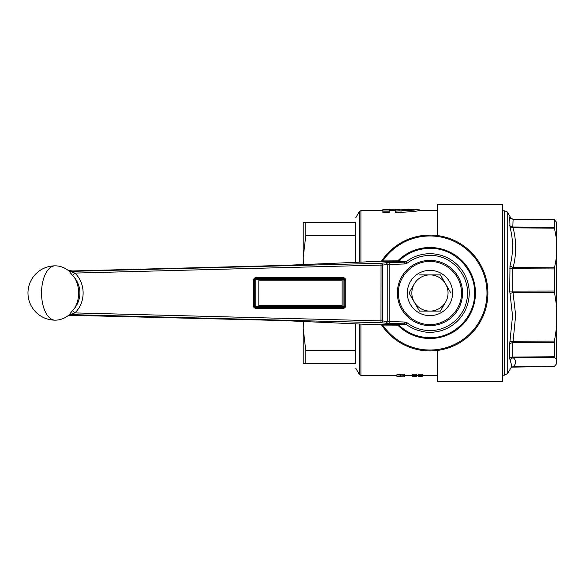 <?xml version="1.0" encoding="UTF-8"?>
<svg xmlns="http://www.w3.org/2000/svg" width="586" height="586" viewBox="0 0 586 586"><rect width="100%" height="100%" fill="white"/><g stroke="black" fill="none" stroke-linecap="round" stroke-linejoin="round"><path stroke-width="0.88" d="M414.068 284.313A18.1 18.1 0 0 0 421.268 308.881A18.1 18.1 0 0 0 445.829 301.687A18.1 18.1 0 0 0 438.636 277.119A18.1 18.1 0 0 0 414.068 284.313M445.843 301.687L440.394 311.115L419.488 311.1L440.394 311.115L445.14 302.903M414.06 284.313L409.043 292.993L419.488 311.1L409.043 292.993L414.763 283.097M440.416 274.9L419.503 274.885L440.416 274.9L450.861 293.007L440.416 274.9M407.314 293A22.634 22.634 0 0 1 429.948 270.366A22.634 22.634 0 0 1 452.582 293A22.634 22.634 0 0 1 429.948 315.634A22.634 22.634 0 0 1 407.314 293M429.948 261.495C445.917 261.129 460.515 274.658 461.365 290.612C463.218 308.236 447.675 325.018 429.948 324.505C413.987 324.871 399.381 311.342 398.531 295.388C396.685 277.764 412.229 260.982 429.948 261.495M429.948 325.596A32.596 32.596 0 0 0 462.544 293A32.596 32.596 0 0 0 429.948 260.404A32.596 32.596 0 0 0 397.359 293A32.596 32.596 0 0 0 429.948 325.596M407.16 263.165L404.845 263.971L404.801 262.162L406.098 261.774L407.16 263.165C413.914 258.104 421.51 255.533 429.948 255.459C452.839 254.69 472.067 278.233 466.734 300.508C463.577 317.568 447.294 330.863 429.948 330.541C421.502 330.467 413.906 327.896 407.16 322.835L406.098 324.226L404.801 323.838L404.845 322.029L387.764 321.465L386.233 323.267L389.199 323.428L389.199 262.572L404.801 262.162L397.865 261.334L380.541 261.275L383.361 260.096L398.443 260.177A45.496 45.496 0 0 1 475.444 293A45.496 45.496 0 0 1 398.443 325.823L398.627 325.003L397.865 324.666L404.801 323.838L389.199 323.428M366.836 324.366L282.188 320.535L69.185 315.275A3.619 3.384 99.4 0 1 71.155 314.623C71.397 314.059 72.642 313.488 74.883 312.917C85.864 302.581 85.864 283.419 74.883 273.083C72.627 272.505 71.389 271.933 71.155 271.377L72.239 270.959L69.961 270.556A15.632 0.82 -1.5 0 1 69.185 270.725A3.619 3.384 -99.4 0 0 71.155 271.377L380.973 263.26L386.233 262.733L387.764 264.535L382.504 265.07L382.504 320.93L387.764 321.465L387.764 264.535L404.845 263.971M397.865 261.334L399.029 260.792L406.098 261.774C413.167 256.478 421.114 253.789 429.948 253.709A39.291 39.291 0 0 1 463.973 273.354A39.291 39.291 0 0 1 429.948 332.291C427.084 332.592 422.44 331.742 416.031 329.742C410.947 327.537 407.636 325.699 406.098 324.226L398.627 325.003M72.239 270.959L282.188 265.465L380.636 261.275M398.627 260.997L398.443 260.177M398.443 325.823L383.361 325.904L380.541 324.725L382.665 324.615L383.361 325.904A57.04 57.04 0 0 0 486.988 293A57.04 57.04 0 0 0 383.361 260.096L382.665 261.385M381.904 260.602L381.984 260.492C393.777 244.076 409.76 235.601 429.948 235.059A57.941 57.941 0 0 0 381.991 260.484L381.904 260.602M382.504 320.93L74.883 312.917L72.561 310.573L74.503 308.404A24.751 24.751 0 0 0 74.503 277.596L72.561 275.427L74.883 273.083L381.025 265.07L380.973 322.74A1.809 1.48 -84.2 0 0 382.504 320.93M382.504 265.07L381.025 265.07L380.973 263.26A1.809 1.48 84.2 0 1 382.504 265.07M72.232 315.041L71.155 314.623L380.973 322.74L386.233 323.267M366.733 324.366L380.636 324.725M381.984 325.508L381.991 325.516A57.941 57.941 0 0 0 487.896 293A57.941 57.941 0 0 0 429.948 235.059M69.185 270.725L68.914 270.996L72.561 275.427M70.137 315.634L68.357 315.458M69.185 315.275L68.921 315.004L72.561 310.573M255.218 305.672L255.218 280.328L254.309 280.328L254.309 305.672L255.218 305.672A0.908 0.908 0 0 0 256.119 306.581L256.119 307.489A1.809 1.809 0 0 1 254.309 305.672L253.408 305.672L253.408 280.328C253.57 278.672 254.47 277.771 256.119 277.61L343.037 277.61C344.685 277.771 345.594 278.672 345.755 280.328L345.755 305.672C345.594 307.328 344.685 308.229 343.037 308.39L256.119 308.39C254.47 308.229 253.57 307.328 253.408 305.672M253.408 280.328L254.309 280.328A1.809 1.809 0 0 1 256.119 278.511L256.119 277.61M256.119 279.419L343.037 279.419L343.037 278.511L256.119 278.511L256.119 279.419A0.908 0.908 0 0 0 255.218 280.328M343.037 277.61L343.037 278.511A1.809 1.809 0 0 1 344.846 280.328L345.755 280.328M343.938 280.328L343.938 305.672L344.846 305.672L344.846 280.328L343.938 280.328A0.908 0.908 0 0 0 343.037 279.419M345.755 305.672L344.846 305.672A1.809 1.809 0 0 1 343.037 307.489L343.037 308.39M256.119 308.39L256.119 307.489L343.037 307.489L343.037 306.581A0.908 0.908 0 0 0 343.938 305.672M258.836 280.145L258.836 305.496L342.129 305.496L342.129 280.145L258.836 280.145M382.87 212.63L389.207 212.63L389.207 211.143L382.87 211.143L382.87 212.63M399.894 209.363L399.894 209.993L399.894 209.363L395.184 209.173L382.87 209.363L406.772 209.165L402.062 209.356L402.062 209.986L419.085 209.165L413.782 210.147L395.184 211.143L395.184 212.63L413.782 211.612L419.085 210.616L437.193 210.616M416.126 211.209L414.815 211.443M389.207 210.623L395.184 210.623M404.765 375.699L404.765 374.227L400.817 374.227L396.912 374.666L396.912 376.564L400.817 376.285L400.817 376.835L404.765 376.835L404.765 375.699L396.912 376.124M412.441 375.699L412.441 374.227L416.39 374.227L416.39 376.256L412.441 376.549L412.441 375.699L416.39 375.699M418.433 375.699L418.433 374.227L422.381 374.227L422.381 375.699L418.433 375.699L418.433 376.549L422.381 376.256L422.381 375.699M389.207 211.143L389.207 209.993L382.87 209.993L382.87 211.143M399.894 209.993L395.184 209.993L395.184 211.143M395.184 209.993L395.184 209.363M389.207 209.993L389.207 209.363M382.87 209.993L382.87 209.363M437.193 350.487L437.193 381.728L502.378 381.728L502.378 204.272L437.193 204.272L437.193 235.513M400.817 374.227L400.817 375.699M305.811 222.38L305.811 235.447L303.196 257.694L303.196 222.38L355.709 222.38C355.709 216.359 355.709 216.359 355.709 222.38L355.709 262.132M355.709 323.868L355.709 363.62C355.709 369.641 355.709 369.641 355.709 363.62L303.196 363.62L305.811 363.62L305.811 350.553L355.709 350.553M408.274 209.671L406.772 209.788L406.772 209.165M305.811 235.447L355.709 235.447M402.062 209.356L402.062 209.986M303.196 321.487L303.196 328.307L303.453 321.502M303.196 363.62L303.196 328.307L305.731 350.186M303.196 264.513L303.196 257.694L303.453 264.498M511.329 218.842L507.747 212.637L507.747 373.363L511.886 366.199L509.725 358.632L509.725 343.645L512.552 315.869L509.725 291.052L509.988 265.89C513.409 253.064 513.409 240.128 509.988 227.082L509.725 217.523L511.139 218.739M509.725 291.052L512.831 291.096L515.658 315.209L513.094 341.294L509.988 341.382M556.7 306.969L556.7 255.899L554.305 268.937L554.305 291.03L556.7 306.969L556.7 326.49L554.444 341.111L513.094 341.294L512.831 342.451L509.725 343.645M509.725 358.632A3.619 3.091 180 0 1 512.831 357.086L513.094 357.555L509.988 359.548M556.7 326.49L556.7 363.62L554.444 366.345L513.094 366.711L511.351 367.129M554.444 341.111L554.444 357.218L513.094 357.555C516.515 360.58 516.515 363.628 513.094 366.711L512.831 366.697M554.349 219.596L512.904 219.23L510.67 218.388L509.988 217.516M509.725 225.42A3.619 3.179 180 0 0 512.831 227.009L513.094 219.289L509.725 217.523M556.7 222.416L554.305 219.669L554.305 227.295L512.831 227.009L513.094 227.859L509.988 227.082M554.444 267.765L513.094 267.59L509.988 265.89M554.305 227.295L554.444 228.144L513.094 227.859C516.515 241.117 516.515 254.361 513.094 267.59L512.831 268.754L509.725 268.168M554.444 292.355L513.094 292.414L509.988 293.63M556.7 359.936L554.444 357.218M512.831 219.303L554.444 219.655M556.7 255.899L556.7 240.033L554.444 228.144M556.502 222.035L556.7 240.033M407.16 322.835L404.845 322.029M386.233 262.733L389.199 262.572M380.541 261.275L366.499 261.649M380.541 324.725L366.499 324.351M382.665 324.615L397.865 324.666M399.029 260.792C407.731 252.661 418.038 248.515 429.948 248.354C453.806 247.739 475.217 269.142 474.601 293C475.217 316.858 453.806 338.261 429.948 337.646C418.038 337.485 407.731 333.339 399.029 325.208M68.921 270.996A27.161 23.521 -90 0 0 55.128 265.839A27.161 27.161 0 0 0 27.974 293A27.161 27.161 0 0 0 55.128 320.161A27.161 23.521 -90 0 0 68.921 315.004M74.503 308.404A27.161 23.521 -90 0 0 74.503 277.596M55.128 320.161A27.161 13.581 -90 0 1 41.547 293A27.161 13.581 -90 0 1 55.128 265.839M343.037 306.581L256.119 306.581M382.87 210.616L360.939 210.616L360.939 261.898M360.939 324.102L360.939 375.384L396.912 375.384M360.939 210.616L359.372 211.517L359.372 261.971M359.372 324.029L359.372 374.483L360.939 375.384M400.978 211.143L400.978 212.63M507.747 373.363L504.678 375.172L504.678 210.828L502.378 210.792M554.305 356.742L512.831 357.086L512.831 342.451L554.305 342.268M554.305 291.03L512.831 291.096L512.831 268.754L554.305 268.937M404.765 375.384L412.441 375.384M416.39 375.384L418.433 375.384M422.381 375.384L437.193 375.384M419.085 209.165L419.085 210.616M355.709 217.853L359.372 211.517M355.709 368.147L359.372 374.483M504.678 375.172L502.378 375.208M507.747 212.637C508.157 212.388 507.132 211.78 504.678 210.828M511.329 367.158L554.349 366.404"/></g></svg>

